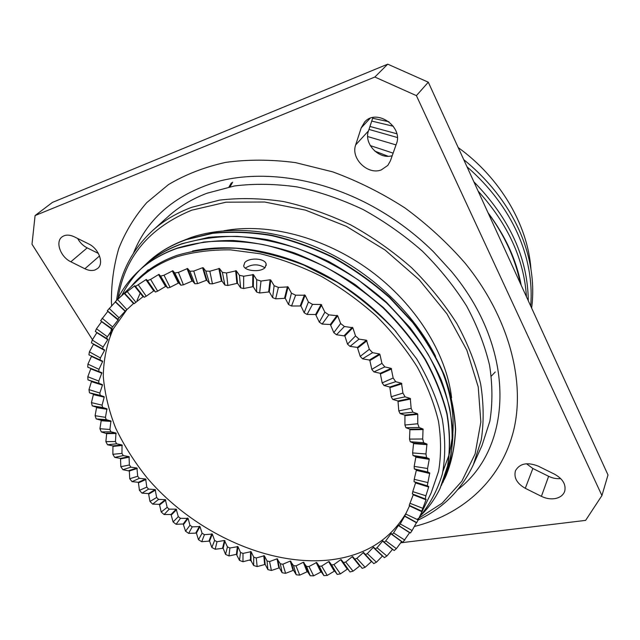 <?xml version="1.0" encoding="UTF-8"?>
<svg xmlns="http://www.w3.org/2000/svg" width="640" height="640" viewBox="0 0 640 640"><rect width="100%" height="100%" fill="white"/><g stroke="black" fill="none" stroke-linecap="round" stroke-linejoin="round"><path stroke-width="0.96" d="M168.04 216.632C178.928 206.776 191.912 198.976 206.992 193.24L234.48 185.96C254.368 183.488 275.264 183.816 297.168 186.944C319.336 191.72 341.304 199.248 363.072 209.52C384.352 221.264 404.16 235.184 422.504 251.272C439.672 268.344 454.368 286.6 466.608 306.024C477.224 325.792 484.888 345.592 489.6 365.432C492.592 384.968 492.68 403.536 489.872 421.144L482.024 445.472L473.352 464.704L481.208 440.2C483.976 422.432 483.776 403.656 480.632 383.856C475.712 363.736 467.784 343.616 456.84 323.504C444.248 303.72 429.144 285.096 411.528 267.648C392.72 251.192 372.424 236.936 350.656 224.864C328.4 214.288 305.96 206.504 283.352 201.512C261.032 198.2 239.768 197.736 219.568 200.112L191.704 207.32C176.44 213.04 163.336 220.856 152.384 230.776L168.04 216.632M137.04 300.44L140.192 293.136M435.64 356.432C414.28 313.952 373.072 274.056 325.904 251.528C278.456 229.032 228.56 224.8 190.992 237.504L179.976 241.872M137.696 280.32L140.944 276.84M141.416 276.36L143.232 274.584M146.024 271.968L147.816 270.216M146.512 271.528L148.288 269.768M192.584 251C225.288 244.432 259.928 248.008 296.528 261.736C334.944 276.896 368.128 300.192 396.064 331.624M117.232 299.816C122.168 289.536 129.072 280.144 137.952 271.656C148.464 261.68 161.528 253.912 177.144 248.344L203.8 242.064C223.016 240.296 242.76 241.12 263.024 244.536C283.304 249.264 303.936 256.648 324.904 266.688C345.608 278.256 364.928 291.912 382.88 307.664C399.536 324.272 413.576 341.552 425.008 359.512C434.816 377.272 442.088 395.376 446.84 413.816C449.944 432.152 450.184 449.576 447.552 466.088L440.024 488.504C435.016 498.824 428.696 507.712 421.064 515.168M138.112 271.504L138.28 271.352C148.792 261.376 161.856 253.6 177.464 248.04C194.768 242.904 213.352 240.392 233.216 240.496C253.192 242.08 273.424 246.16 293.912 252.736C314.936 260.912 335.448 271.608 355.472 284.816L383.112 307.312C399.76 323.904 413.8 341.184 425.224 359.136C435.024 376.888 442.296 394.984 447.04 413.424C450.136 431.76 450.376 449.176 447.744 465.688L440.12 488.296M121.864 295.4C126.392 286.04 132.536 277.416 140.304 269.512M140.464 269.352L142.592 267.288C153.096 257.328 166.128 249.56 181.688 243.984C198.928 238.84 217.44 236.296 237.208 236.368C257.088 237.904 277.224 241.936 297.6 248.448C318.504 256.552 338.896 267.168 358.784 280.296L386.248 302.648C402.784 319.152 416.712 336.344 428.048 354.208C437.768 371.888 444.968 389.912 449.664 408.28C452.72 426.552 452.92 443.928 450.28 460.408L441.44 485.416M142.752 267.136L142.92 266.984C153.416 257.024 166.448 249.256 182 243.68L208.544 237.368C227.672 235.568 247.312 236.344 267.456 239.704C287.616 244.368 308.112 251.68 328.944 261.632C349.496 273.096 368.68 286.648 386.488 302.296L409.872 327.416C423.104 344.984 433.632 362.688 441.472 380.528C448.064 398.856 451.872 416.952 452.904 434.816C452.232 452.136 448.912 467.992 442.936 482.376L442.84 482.576M145.072 265.016L147.176 262.976C157.664 253.032 170.656 245.264 186.168 239.68L212.608 233.336C231.664 231.512 251.208 232.256 271.256 235.56C291.312 240.176 311.696 247.416 332.4 257.288C352.832 268.68 371.888 282.144 389.576 297.704L412.8 322.68C425.928 340.16 436.376 357.792 444.152 375.56C450.672 393.808 454.432 411.84 455.432 429.656C454.736 446.936 451.4 462.76 445.432 477.128L444.144 479.736M147.328 262.832L147.496 262.672C157.984 252.728 170.976 244.96 186.48 239.376L212.92 233.032C231.96 231.208 251.504 231.944 271.544 235.248C291.592 239.856 311.96 247.096 332.664 256.968C353.08 268.344 372.136 281.808 389.808 297.36L413.016 322.328C426.144 339.8 436.584 357.416 444.352 375.184C450.872 393.432 454.624 411.456 455.624 429.272C454.92 446.544 451.592 462.368 445.624 476.736L445.528 476.936M110.224 335.456L111.392 328.848M133.792 303.264L125.296 311.072L115.36 301.616L138.456 279.592C148.904 269.616 161.776 261.992 177.072 256.712C193.448 251.968 211.24 249.688 230.448 249.864L260.336 253.776C280.848 258.824 301.184 266.352 321.344 276.368C341.056 287.696 359.408 300.936 376.4 316.08C392.304 332.072 405.912 349.04 417.24 366.976C427.064 385.16 434.144 403.256 438.48 421.28C441.208 438.968 441.24 455.664 438.56 471.376L431.152 492.904L416.752 522.608L404.768 515.984L409.664 505.568M130.968 286.728C142.32 272.792 157.608 262.352 176.824 255.408C194.84 250.032 214.696 247.656 236.392 248.272C258.664 250.776 281.16 256.384 303.88 265.096L337.216 282.256C358.376 296.168 377.544 312.12 394.728 330.12L416.664 358.872C428.416 378.728 436.936 398.688 442.216 418.76C445.512 438.472 445.568 456.864 442.376 473.944C437.432 490.24 429.848 504.504 419.632 516.744M158.536 274.584L159.048 274.416L166.016 286.184L157.632 291.168L155.4 292.032L154.2 290.712L153.736 290.928L146.24 296.208L144.208 297.288L143.456 296.416L143.04 296.672L134.16 303.664L124.784 293.496L134.832 285.688L135.512 286.472L146.352 279.424L147.48 280.648L150.616 279.408L158.536 274.584L165.504 286.344M371.68 561.384L365.12 567.288L362.216 568.36L360.04 565.712L353.072 571.176L350.008 571.952L347.64 568.904L340.408 573.88L337.2 574.376L334.68 570.944L327.224 575.432L323.912 575.64L321.272 571.832L313.632 575.84L310.232 575.768L307.52 571.592L299.728 575.136L296.264 574.792L293.52 570.248L285.616 573.336L282.12 572.728L279.368 567.84L271.4 570.48L267.888 569.616L265.168 564.4L257.152 566.6L253.648 565.488L250.464 559.768L242.984 561.744L239.512 560.4L236.424 554.336L228.968 555.944L225.544 554.376L223.128 548.256L215.192 549.248L211.84 547.472L209.584 541.08L201.736 541.712L198.48 539.728L196.408 533.088L188.68 533.376L185.536 531.208L183.208 523.984L176.104 524.296L173.088 521.952L171.024 514.488L164.08 514.528L161.208 512.016L159.44 504.336L152.68 504.12L149.976 501.464L148.528 493.592L141.976 493.144L139.456 490.352L138.352 482.304L132.04 481.648L129.712 478.744L129.336 471.008L122.936 469.712L120.824 466.704L120.504 458.392L114.736 457.392L112.856 454.304L112.968 445.904L107.504 444.768L105.872 441.624L106.664 433.64L101.296 431.92L99.936 428.72L101.16 420.72L100.968 420.224L96.192 418.912L95.104 415.696L96.632 407.2L92.232 405.848L91.44 402.632L93.48 394.168L89.472 392.816L88.984 389.616L91.56 381.216L87.976 379.896L87.8 376.744L90.92 368.456L87.776 367.2L87.928 364.112L91.592 356.08M91.552 356.448L102.584 361.632L102.64 361.16L88.912 354.824L89.4 351.84L93.592 344.08M93.536 344.336L104.528 350.408L104.64 349.952L91.416 342.88L92.248 340.016L96.96 332.528M96.896 332.72L107.76 339.664L107.92 339.232L95.312 331.472L96.48 328.76L101.728 321.544M101.648 321.704L112.272 329.496L112.488 329.088L100.6 320.72L107.912 311.248M107.792 311.408L118.08 320.016L118.352 319.64L107.288 310.728L115.504 301.752M116.496 300.512L124.208 293.424L124.784 293.496M244.728 262.64L243.688 265.928C244.56 271.152 261.088 272.64 265.176 267.432L266.152 264.152C265.328 258.128 249.008 257.272 244.728 262.64M159.048 274.416L160.608 276.12L167.632 287.976L166.016 286.184M167.632 287.976L170.056 287.352L178.816 282.888L180.816 285.2L183.408 284.824L192.496 280.912L194.848 283.76L197.584 283.64L206.328 280.296L206.936 280.296L209.592 283.696L212.44 283.848L221.992 281.08L224.896 285.056L227.84 285.472L237.52 283.28L240.624 287.832L243.624 288.52L252.696 286.72L253.352 286.904L256.584 292.032L259.616 292.984L269.32 291.92L272.624 297.624L275.648 298.832L285.24 298.304L288.544 304.552L291.528 306.008L300.936 305.984L304.176 312.768L307.08 314.456L315.608 314.504L319.328 322.168L322.12 324.072L330.336 324.496L333.824 332.656L336.48 334.752L344.872 335.976L347.504 344.112L349.984 346.376L357.392 347.4L360.216 356.4L362.496 358.808L369.408 360.048L369.88 360.584L371.808 369.376L373.864 371.896L380.256 373.304L382.168 382.888L383.984 385.488L389.8 387L391.192 396.768L392.744 399.424L397.968 400.976L398.8 410.872L400.072 413.552L404.688 415.088L404.936 415.672L404.928 425.032L405.912 427.704L409.912 429.176L409.536 439.104L410.24 441.736L413.608 443.088L412.616 452.928L413.024 455.504L415.776 456.688L415.84 457.24L414.16 466.384L414.28 468.872L416.432 469.84L414.2 479.328L414.04 481.704L415.608 482.416L415.544 482.928L412.768 491.648L412.328 493.904L413.344 494.328L413.216 494.8L409.216 505.36L422.104 511.288L421.92 511.728L409.52 505.904M416.536 522.488L412.112 530.528L400.224 523.944L404.768 515.984M400.224 523.944L399.056 525.712L398.584 525.104L393.552 532.896L392.168 534.472L391.288 533.488L390.96 533.816L385.784 540.848L384.2 542.232L382.944 540.856L382.576 541.136L377.008 547.752L375.248 548.944L373.656 547.168L373.256 547.4L367.328 553.592L365.408 554.576L363.536 552.4L356.856 558.352L354.792 559.128L352.672 556.552L352.208 556.696L345.68 562.016L343.496 562.584L341.168 559.608L340.688 559.712L333.912 564.592L331.624 564.952L329.136 561.584L328.632 561.64L321.64 566.08L319.28 566.24L316.664 562.48L308.984 566.496L306.552 566.456L303.32 562.296L296.016 565.872L293.544 565.632L290.256 561.064L282.848 564.216L280.344 563.792L277.04 558.824L269.56 561.568L267.048 560.952L264.32 555.76L256.256 557.952L253.744 557.168L251.072 551.648L243 553.416L240.512 552.456L237.936 546.624L229.896 547.992L227.44 546.872L224.464 540.488L217.008 541.728L214.6 540.448L212.312 534.056L204.424 534.664L202.088 533.24L199.984 526.584L192.216 526.848L189.96 525.288L188.072 518.392L180.456 518.328L178.296 516.648L176.192 509.152L169.224 509.16L167.168 507.36L165.36 499.648L158.584 499.4L156.64 497.496L155.16 489.576L148.6 489.104L146.792 487.104L145.664 479.016L139.352 478.328L137.688 476.248L136.936 468.008L130.888 467.144L129.384 464.992L129.04 456.624L123.288 455.608L121.952 453.4L122.04 444.944L116.6 443.8L115.448 441.544L115.984 433.024L110.896 431.784L109.928 429.496L110.944 420.952L106.216 419.648L105.456 417.344L106.968 408.8L102.624 407.464L102.072 405.16L104.2 397.152L104.112 396.656L100.168 395.32L99.84 393.032L102.456 385.104L102.408 384.608L98.896 383.304L98.792 381.056L101.904 372.744L98.84 371.52L98.968 369.328L102.584 361.632M127 309.48L113.2 328.992C106.848 343.68 103.544 359.448 103.288 376.296C104.704 393.464 108.832 410.736 115.672 428.112C123.904 445.296 134.296 461.776 146.848 477.552C192.776 531.728 267.608 566.72 329.8 559.952C364.64 555.872 390.168 540.112 406.368 512.664M133.544 253C148.04 217.112 177.056 193.024 220.6 180.76C263.456 170.36 317.648 177.92 367.216 203.488C391.752 216.28 413.864 232.392 433.544 251.832L451.28 271.272C517.664 350.544 512.44 447.936 457.968 489.44M414.368 526.472L417.992 525.528C464.4 512.792 501.736 479.208 513.76 429.92C525.464 380.688 508.84 316.856 464.896 262.92C447.168 242.624 427.192 224.304 404.96 207.952C381.792 193.04 357.72 181.016 332.744 171.872L295.464 162.608C270.888 159.416 247.512 159.352 225.344 162.44C204.2 167.208 185.216 174.608 168.408 184.64L146.752 202.624C134.728 216.464 125.408 231.736 118.8 248.44C113.736 265.704 111.272 283.592 111.432 302.112L111.64 305.76L111.432 302.112M392.216 155.696C379.048 159.84 363.584 143.776 368.48 130.904L372.904 117.536M381.304 169.896C367.864 175.328 350.536 158.52 355.664 144.912L361.216 127.848L364.592 122.088C376.296 108 403.584 126.704 396.384 143.896L390.392 160.864L387.84 165.392L381.304 169.896M560.728 478.592C556.632 478.984 552.6 478.224 548.632 476.304L532.856 468.496L526.488 463.744M554.4 498.688C550.032 499.216 545.704 498.432 541.4 496.344L525.288 488.312C516.88 483.48 513.616 477.6 515.488 470.672C519.8 463.416 527.368 461.904 538.216 466.128L554.68 474.264C562.872 478.92 566.216 484.608 564.696 491.328C563.144 495.392 559.712 497.848 554.4 498.688M95.04 269.976C91.984 270.968 88.592 270.56 84.864 268.76L70.848 261.776C60.608 257.072 55.056 241.968 61.928 236.976C65.192 234.568 69.312 234.512 74.304 236.824L88.592 243.88C98.824 248.568 104.224 263.32 97.752 268.392L95.04 269.976M531.64 308.072C538.24 257.144 514.4 200.8 463.712 159.616M388.976 121.768L372.672 118.248M530.696 306.016C534.68 257.936 512.736 206.544 466.992 166.784M393.296 126.256L371.728 121.08M528.28 300.728C527.832 258.2 509.688 218.552 473.856 181.784M396.792 133.752L369.952 126.456M526.448 296.736C524.104 259.32 507.992 224.112 478.128 191.112M397.32 137.488L368.976 129.416M231.432 182.832L228.984 186.968M232.672 182.192L230.056 186.76M491.328 376.088L495.248 372M92.44 339.696L32 244.216L35.088 215.552L374.848 77.032L416.408 95.64L601.928 495.56L585.632 520.376L400.696 542.808M251.456 560.912L249.248 560.096M374.848 77.032L387.736 64.16L428.296 82.2L416.408 95.64M387.736 64.16L52.392 202.424L35.088 215.552M601.928 495.56L608 474.976L428.296 82.2M98.384 253.424L87.192 247.88C83.112 245.776 79.92 242.64 77.632 238.464M458.216 147.592C500.112 177.688 527.624 224.864 530.896 268.368M374.792 151.104L388.056 156.248M393.12 153.136L370.28 145.592M396.032 144.904L367.672 136.56M521.2 285.264C516.456 260.08 505.392 235.904 488.016 212.728M520.344 283.4C515.432 258.952 504.68 235.448 488.088 212.896M245.28 268.112C251.864 263.896 258.4 263.776 264.888 267.736M100.032 360.048L100.4 357.928L104.528 350.408M102.504 349.008L103.112 346.976L107.76 339.664M106.264 338.48L112.272 329.496M111.32 328.576L118.08 320.016M117.672 319.408L125.36 311.008M150.616 279.408L157.632 291.168M155.4 292.032L147.48 280.648M154.2 290.712L146.352 279.424M145.888 279.64L153.736 290.928M138.352 284.92L146.24 296.208M135.512 286.472L144.208 297.288M134.832 285.688L143.456 296.416M134.416 285.952L143.04 296.672M127.312 291.656L135.968 302.376M124.208 293.424L133.496 303.504M117.56 299.52L126.872 309.592M115.32 301.944L125.168 311.312M109.152 308.4L119.016 317.768M102.12 318.184L112.424 326.784M96.48 328.76L107.12 336.56M92.248 340.016L103.112 346.976M89.4 351.84L100.4 357.928M87.928 364.112L98.968 369.328M87.776 367.2L98.84 371.52M90.92 368.456L101.904 372.744M90.92 368.936L101.904 373.224M87.8 376.744L98.792 381.056M87.976 379.896L98.896 383.304M91.56 381.216L102.408 384.608M91.608 381.712L102.456 385.104M88.984 389.616L99.84 393.032M89.472 392.816L100.168 395.32M93.48 394.168L104.112 396.656M93.576 394.664L104.2 397.152M91.44 402.632L102.072 405.16M92.232 405.848L102.624 407.464M96.632 407.2L106.968 408.8M96.776 407.696L107.112 409.304M95.104 415.696L105.456 417.344M96.192 418.912L106.216 419.648M100.968 420.224L110.944 420.952M101.16 420.72L111.136 421.448M99.936 428.72L109.928 429.496M101.296 431.92L110.896 431.784M106.432 433.152L115.984 433.024M106.664 433.64L116.216 433.52M105.872 441.624L115.448 441.544M107.504 444.768L116.6 443.8M112.968 445.904L122.04 444.944M113.24 446.384L122.304 445.432M112.856 454.304L121.952 453.4M114.736 457.392L123.288 455.608M120.504 458.392L129.04 456.624M120.816 458.864L129.352 457.104M120.824 466.704L129.384 464.992M122.936 469.712L130.888 467.144M128.992 470.552L136.936 468.008M129.336 471.008L137.28 468.472M129.712 478.744L137.688 476.248M132.04 481.648L139.352 478.328M138.352 482.304L145.664 479.016M138.728 482.752L146.04 479.456M139.456 490.352L146.792 487.104M141.976 493.144L148.6 489.104M148.528 493.592L155.16 489.576M148.928 494.008L155.568 490.008M149.976 501.464L156.64 497.496M152.68 504.12L158.584 499.4M159.44 504.336L165.36 499.648M159.872 504.736L165.792 500.048M161.208 512.016L167.168 507.36M164.08 514.528L169.224 509.16M171.024 514.488L176.192 509.152M171.48 514.864L176.648 509.528M173.088 521.952L178.296 516.648M176.104 524.296L180.456 518.328M183.208 523.984L187.584 518.04M183.68 524.336L188.072 518.392M185.536 531.208L189.96 525.288M188.68 533.376L192.216 526.848M195.912 532.768L199.48 526.264M196.408 533.088L199.984 526.584M198.48 539.728L202.088 533.24M201.736 541.712L204.424 534.664M209.072 540.784L211.8 533.76M209.584 541.08L212.312 534.056M211.84 547.472L214.6 540.448M215.192 549.248L217.008 541.728M222.6 547.992L224.464 540.488M223.128 548.256L224.992 540.752M225.544 554.376L227.44 546.872M228.968 555.944L229.896 547.992M236.424 554.336L237.4 546.4M236.96 554.56L237.936 546.624M239.512 560.4L240.512 552.456M242.984 561.744L243 553.416M250.464 559.768L250.528 551.456M251 559.96L251.072 551.648M253.648 565.488L253.744 557.168M257.152 566.6L256.256 557.952M264.624 564.248L263.776 555.608M265.168 564.4L264.32 555.76M267.888 569.616L267.048 560.952M271.4 570.48L269.56 561.568M278.824 567.728L277.04 558.824M279.368 567.84L277.592 558.936M282.12 572.728L280.344 563.792M285.616 573.336L282.848 564.216M292.976 570.176L290.256 561.064M293.52 570.248L290.8 561.136M296.264 574.792L293.544 565.632M299.728 575.136L296.016 565.872M306.984 571.56L303.32 562.296M307.52 571.592L303.848 562.328M310.232 575.768L306.552 566.456M313.632 575.84L308.984 566.496M320.752 571.84L316.144 562.496M321.272 571.832L316.664 562.48M323.912 575.64L319.28 566.24M327.224 575.432L321.64 566.08M334.176 571L328.632 561.64M334.68 570.944L329.136 561.584M337.2 574.376L331.624 564.952M340.408 573.88L333.912 564.592M347.152 569.008L340.688 559.712M347.64 568.904L341.168 559.608M350.008 571.952L343.496 562.584M353.072 571.176L345.68 562.016M359.576 565.856L352.208 556.696M360.04 565.712L352.672 556.552M362.216 568.36L354.792 559.128M365.12 567.288L356.856 558.352M371.336 561.528L363.104 552.592M382.568 555.904L376.432 562.232L373.712 563.592L365.408 554.576M376.432 562.232L367.328 553.592M382.336 556.04L373.256 547.4M392.608 549.264L386.896 556.008L384.4 557.648L375.248 548.944M386.896 556.008L377.008 547.752M392.448 549.384L382.576 541.136M401.696 541.464L396.4 548.632L394.152 550.552L384.2 542.232M396.4 548.632L385.784 540.848M401.568 541.592L390.96 533.816M409.712 532.528L402.872 542.32L392.168 534.472M404.848 540.128L393.552 532.896M409.592 532.688L398.312 525.472M412.112 530.528L410.44 532.992L399.056 525.712M416.408 522.712L404.528 516.144M421.92 511.728L417.952 520.216M418.112 519.896L405.704 514.04M160.608 276.12L164.008 275.208L172.832 270.744L174.792 272.968L178.432 272.408L187.584 268.496L189.912 271.256L193.76 271.064L202.576 267.736L203.184 267.736L205.824 271.056L209.848 271.24L219.48 268.488L222.384 272.392L226.536 272.96L236.296 270.792L239.408 275.28L243.656 276.232L253.464 274.648L256.72 279.728L261.008 281.064L270.12 279.8L270.784 280.032L274.128 285.704L278.408 287.4L288.072 286.92L291.424 293.152L295.648 295.2L305.12 295.224L308.408 302L312.52 304.384L321.096 304.488L324.88 312.16L328.84 314.856L337.688 315.768L340.648 323.52L344.408 326.488L352.832 327.768L355.528 335.936L359.032 339.144L366.448 340.224L369.336 349.264L372.56 352.672L379.472 353.968L379.944 354.512L381.928 363.352L384.824 366.92L391.192 368.368L393.168 378.016L395.712 381.696L401.496 383.248L402.936 393.088L405.112 396.84L410.288 398.432L411.16 408.392L412.936 412.176L417.488 413.744L417.728 414.328L417.76 423.752L419.128 427.52L423.048 429.008L422.704 438.992L423.664 442.712L426.944 444.064L425.968 453.968L426.52 457.592L429.176 458.768L429.224 459.32L427.568 468.512L427.712 472.016L429.76 472.96L427.272 485.84L428.736 486.52L428.664 487.024L425.896 495.792L425.256 498.952L426.16 499.328L426.032 499.8L421.728 511.232M422.736 508.288L409.912 503.256M426.032 499.8L413.216 494.8M426.16 499.328L413.344 494.328M425.256 498.952L412.328 493.904M425.896 495.792L412.768 491.648M428.664 487.024L415.544 482.928M428.736 486.52L415.608 482.416M427.272 485.84L414.04 481.704M427.536 482.496L414.2 479.328M429.752 473.488L416.432 470.368M429.76 472.96L416.432 469.84M427.712 472.016L414.28 468.872M427.568 468.512L414.16 466.384M429.224 459.32L415.84 457.24M429.176 458.768L415.776 456.688M426.52 457.592L413.024 455.504M425.968 453.968L412.616 452.928M427.056 444.64L413.728 443.656M426.944 444.064L413.608 443.088M423.664 442.712L410.24 441.736M422.704 438.992L409.536 439.104M423.224 429.592L410.096 429.76M423.048 429.008L409.912 429.176M419.128 427.52L405.912 427.704M417.76 423.752L404.928 425.032M417.728 414.328L404.936 415.672M417.488 413.744L404.688 415.088M412.936 412.176L400.072 413.552M411.16 408.392L398.8 410.872M410.592 399.016L398.272 401.56M410.288 398.432L397.968 400.976M405.112 396.84L392.744 399.424M402.936 393.088L391.192 396.768M401.864 383.824L390.168 387.568M401.496 383.248L389.8 387M395.712 381.696L383.984 385.488M393.168 378.016L382.168 382.888M391.616 368.936L380.672 373.856M391.192 368.368L380.256 373.304M384.824 366.92L373.864 371.896M381.928 363.352L371.808 369.376M379.944 354.512L369.88 360.584M379.472 353.968L369.408 360.048M372.56 352.672L362.496 358.808M369.336 349.264L360.216 356.4M366.968 340.736L357.904 347.912M366.448 340.224L357.392 347.4M359.032 339.144L349.984 346.376M355.528 335.936L347.504 344.112M352.832 327.768L344.872 335.976M352.264 327.288L344.312 335.504M344.408 326.488L336.48 334.752M340.648 323.52L333.824 332.656M337.688 315.768L330.928 324.928M337.096 315.328L330.336 324.496M328.84 314.856L322.12 324.072M324.88 312.16L319.328 322.168M321.728 304.88L316.224 314.896M321.096 304.488L315.608 314.504M312.52 304.384L307.08 314.456M308.408 302L304.176 312.768M305.12 295.224L300.936 305.984M304.472 294.88L300.296 305.648M295.648 295.2L291.528 306.008M291.424 293.152L288.544 304.552M288.072 286.92L285.24 298.304M287.416 286.624L284.592 298.016M278.408 287.4L275.648 298.832M274.128 285.704L272.624 297.624M270.784 280.032L269.32 291.92M270.12 279.8L268.664 291.688M261.008 281.064L259.616 292.984M256.72 279.728L256.584 292.032M253.464 274.648L253.352 286.904M252.8 274.472L252.696 286.72M243.656 276.232L243.624 288.52M239.408 275.28L240.624 287.832M236.296 270.792L237.52 283.28M235.64 270.672L236.872 283.16M226.536 272.96L227.84 285.472M222.384 272.392L224.896 285.056M219.48 268.488L221.992 281.08M218.84 268.432L221.368 281.016M209.848 271.24L212.44 283.848M205.824 271.056L209.592 283.696M203.184 267.736L206.936 280.296M202.576 267.736L206.328 280.296M193.76 271.064L197.584 283.64M189.912 271.256L194.848 283.76M187.584 268.496L192.496 280.912M187.008 268.56L191.92 280.968M178.432 272.408L183.408 284.824M174.792 272.968L180.816 285.2M172.832 270.744L178.816 282.888M172.28 270.864L178.272 283M164.008 275.208L170.056 287.352M443 471.192L449.408 453.92M449.656 453L452.704 435.008M452.864 432.904C454.256 412.696 450.368 391.272 441.216 368.632M224.04 230.752C267.976 222.528 324.544 237.128 370.152 270.552C415.704 304.064 446.432 353.552 451.592 397.784M417.2 519.256L442.136 503.176L461.856 481.208L475.128 453.864L480.848 422.016L478.224 386.92L466.856 350.208L446.912 313.784L419.168 279.704L385.016 249.984L346.376 226.352L305.472 210.128L264.648 202.024L226.112 202.184L191.744 210.192C149.264 227.752 124.704 257.072 118.056 298.16M355.664 144.912L368.48 130.904M541.4 496.344L548.632 476.304M84.864 268.76L99.536 255.936M70.848 261.776L87.192 247.88M525.288 488.312L532.856 468.496M361.216 127.848L370.048 118.384M152.384 230.776C132.008 249.896 120.072 273.112 116.584 300.432M440.024 488.504L440.216 488.096M442.744 482.784L442.936 482.376M414.384 526.456L417.992 525.528M367.216 203.488C391.76 216.264 413.872 232.376 433.544 251.832M266.152 264.16L266.176 265.52M418 520.112C442.944 508.424 461.392 489.952 473.352 464.704"/></g></svg>
